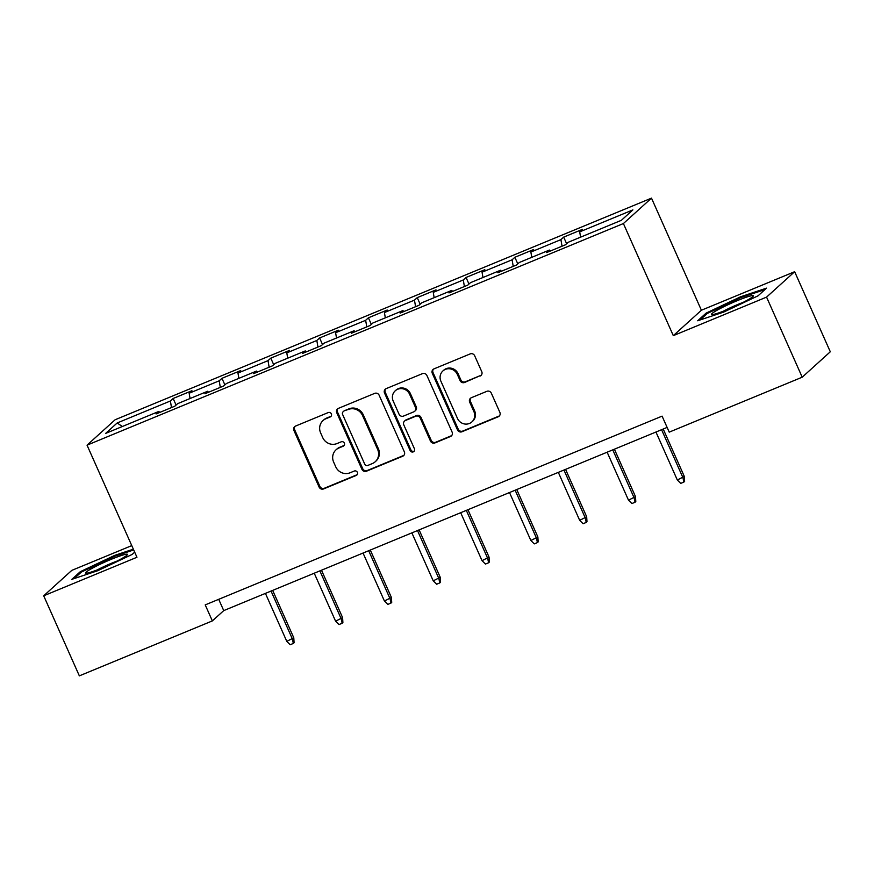<?xml version="1.0" encoding="UTF-8"?>
<svg xmlns="http://www.w3.org/2000/svg" width="874" height="874" viewBox="0 0 874 874"><rect width="100%" height="100%" fill="white"/><g stroke="black" fill="none" stroke-linecap="round" stroke-linejoin="round"><path stroke-width="1.31" d="M331.355 413.883A2.414 2.316 -132.1 0 0 328.22 412.572L295.587 426.053A3.452 3.31 -132.1 0 0 293.915 430.467L319.108 487.058A3.452 3.31 -132.1 0 0 323.577 488.937L356.221 475.445A2.414 2.316 -132.1 0 0 357.39 472.364A2.414 2.316 -132.1 0 0 354.254 471.042L350.037 472.79A11.067 10.586 -132.1 0 1 335.725 466.792L333.628 462.073A11.067 10.586 -132.1 0 1 338.97 447.958L343.198 446.21A2.414 2.316 -132.1 0 0 344.367 443.118A2.414 2.316 -132.1 0 0 341.242 441.807L337.014 443.555A11.067 10.586 -132.1 0 1 322.703 437.557L320.605 432.838A11.067 10.586 -132.1 0 1 325.958 418.722L330.175 416.974A2.414 2.316 -132.1 0 0 331.355 413.883M480.077 376.071A3.452 3.31 -132.1 0 0 481.749 371.658L474.68 355.784A3.452 3.31 -132.1 0 0 470.201 353.904L433.963 368.883A3.452 3.31 -132.1 0 0 432.291 373.296L457.484 429.888A3.452 3.31 -132.1 0 0 461.953 431.756L498.202 416.778A3.452 3.31 -132.1 0 0 499.873 412.375L491.33 393.191A3.452 3.31 -132.1 0 0 486.862 391.323L471.348 397.725A3.452 3.31 -132.1 0 0 469.677 402.138L473.916 411.654A9.243 8.849 -132.1 0 1 471.905 421.902A9.243 8.849 -132.1 0 1 457.484 418.438L440.889 381.184A9.243 8.849 -132.1 0 1 442.91 370.937A9.243 8.849 -132.1 0 1 457.321 374.4L460.095 380.605A3.452 3.31 -132.1 0 0 464.564 382.484L480.831 375.383A3.452 3.31 -132.1 0 0 481.345 375.11M673.308 335.649L766.564 297.116L802.212 377.197L830.3 351.774L794.652 271.705L701.396 310.237L651.491 198.136L623.402 223.547L673.308 335.649L701.396 310.237M131.755 545.605L71.788 570.383L43.7 595.795L136.956 557.262L87.039 445.161L623.402 223.547M43.7 595.795L79.348 675.864L212.349 620.911L223.733 610.609L667.113 427.419M802.212 377.197L669.222 432.138L662.088 416.133L205.215 604.895L212.349 620.911M379.152 395.256A3.452 3.31 -132.1 0 0 374.684 393.376L338.435 408.355A3.452 3.31 -132.1 0 0 336.763 412.768L361.956 469.349A3.452 3.31 -132.1 0 0 366.424 471.228L402.674 456.25A3.452 3.31 -132.1 0 0 404.345 451.836L379.152 395.256M386.199 388.613L422.437 373.646A3.452 3.31 -132.1 0 1 426.916 375.514L452.109 432.106A3.452 3.31 -132.1 0 1 450.438 436.519L434.924 442.932A3.452 3.31 -132.1 0 1 430.456 441.053L420.241 418.1A3.452 3.31 -132.1 0 0 415.762 416.232L405.47 420.481A3.452 3.31 -132.1 0 0 403.799 424.895L414.44 448.788A2.414 2.316 -132.1 0 1 413.915 451.465A2.414 2.316 -132.1 0 1 410.135 450.558L384.527 393.027A3.452 3.31 -132.1 0 1 386.199 388.613M651.491 198.136L115.128 419.749L87.039 445.161M563.686 237.116L560.911 239.629L530.868 252.04L533.643 249.527L514.862 257.284L512.098 259.797L482.055 272.207L484.83 269.705L466.05 277.462L463.275 279.964L433.242 292.375L436.006 289.873L417.237 297.63L414.462 300.132L384.418 312.553L387.193 310.041L368.413 317.797L365.649 320.31L335.605 332.721L338.38 330.208L319.6 337.965L316.825 340.478L286.792 352.888L289.556 350.387L270.787 358.143L268.012 360.645L237.968 373.056L240.743 370.554L221.963 378.311L219.199 380.813L189.155 393.234L191.93 390.722L173.15 398.478L170.375 400.991L117.182 422.972L105.645 433.406L158.839 411.425L156.075 413.937L174.844 406.181L177.619 403.668L207.651 391.257L204.887 393.759L223.657 386.002L226.432 383.5L256.475 371.089L253.7 373.591L272.48 365.835L275.244 363.333L305.288 350.922L302.524 353.424L321.293 345.667L324.068 343.154L354.101 330.743L351.337 333.256L370.106 325.499L372.881 322.987L402.925 310.576L400.15 313.089L418.93 305.321L421.694 302.819L451.738 290.408L448.974 292.91L467.743 285.153L470.518 282.652L500.551 270.241L497.787 272.743L516.556 264.986L519.331 262.473L549.375 250.062L546.6 252.575L565.38 244.818L568.144 242.306L621.348 220.324L632.885 209.891L579.691 231.872L582.455 229.359L563.686 237.116L566.614 243.693M562.037 246.195L560.911 239.629M531.774 257.338L530.868 252.04M549.375 250.062L550.249 251.067M513.224 266.362L512.098 259.797M482.961 277.506L482.055 272.207M500.551 270.241L501.425 271.235M464.4 286.53L463.275 279.964M434.149 297.673L433.242 292.375M451.738 290.408L452.612 291.413M415.587 306.708L414.462 300.132M385.325 317.841L384.418 312.553M402.925 310.576L403.799 311.581M366.774 326.876L365.649 320.31M336.512 338.019L335.605 332.721M354.101 330.743L354.975 331.749M317.95 347.044L316.825 340.478M287.699 358.187L286.792 352.888M305.288 350.922L306.162 351.916M269.137 367.211L268.012 360.645M238.875 378.355L237.968 373.056M256.475 371.089L257.338 372.095M220.324 387.39L219.199 380.813M190.062 398.522L189.155 393.234M207.651 391.257L208.525 392.262M171.501 407.557L170.375 400.991M122.349 426.501L117.182 422.972M158.839 411.425L159.713 412.43M766.564 297.116L794.652 271.705M580.598 237.16L579.691 231.872M218.708 599.324L223.733 610.609M176.078 405.055L173.15 398.478M224.891 384.888L221.963 378.311M273.715 364.72L270.787 358.143M322.528 344.553L319.6 337.965M371.341 324.374L368.413 317.797M420.165 304.207L417.237 297.63M468.977 284.039L466.05 277.462M517.79 263.872L514.862 257.284M133.351 549.178L114.702 555.394L80.277 571.694L71.821 579.353L97.79 570.7L132.214 554.4L134.683 552.16M766.531 288.147L740.562 296.799L706.137 313.1L697.671 320.758L723.639 312.105L758.075 295.805L766.531 288.147M80.714 572.667L80.277 571.694M115.051 556.159L114.702 555.394M706.563 314.072L706.137 313.1M740.901 297.575L740.562 296.799M331.159 416.177A2.414 2.316 -132.1 0 1 330.94 416.286L326.712 418.034A11.067 10.586 -132.1 0 0 323.773 419.891L323.019 420.58M336.031 449.815L336.796 449.127A11.067 10.586 -132.1 0 1 339.735 447.269L343.963 445.522A2.414 2.316 -132.1 0 0 344.181 445.412M295.073 426.326A3.452 3.31 -132.1 0 0 294.669 429.779L319.873 486.37A3.452 3.31 -132.1 0 0 324.341 488.249L356.974 474.757A2.414 2.316 -132.1 0 0 357.204 474.658M337.921 408.617A3.452 3.31 -132.1 0 0 337.517 412.08L362.721 468.672A3.452 3.31 -132.1 0 0 367.189 470.54L403.427 455.562A3.452 3.31 -132.1 0 0 403.941 455.299M343.777 411.359A2.414 2.316 -132.1 0 0 342.597 414.451L364.72 464.116A2.414 2.316 -132.1 0 0 367.845 465.427L372.302 463.591A11.067 10.586 -132.1 0 0 377.655 449.465L362.535 415.511A11.067 10.586 -132.1 0 0 348.223 409.513L344.531 410.671A2.414 2.316 -132.1 0 0 343.886 411.075L343.132 411.763M375.241 461.734L376.006 461.046A11.067 10.586 -132.1 0 0 378.409 448.777L377.655 449.465M344.531 410.671L348.988 408.824A11.067 10.586 -132.1 0 1 363.289 414.833L378.409 448.777M404.553 421.06L405.317 420.372A3.452 3.31 -132.1 0 1 406.235 419.793L416.527 415.543A3.452 3.31 -132.1 0 1 420.995 417.411L431.21 440.365A3.452 3.31 -132.1 0 0 435.689 442.244L451.192 435.831A3.452 3.31 -132.1 0 0 451.705 435.558M385.685 388.886A3.452 3.31 -132.1 0 0 385.281 392.339L410.9 449.881A2.414 2.316 -132.1 0 0 414.254 451.082M409.633 394.283A9.243 8.849 -132.1 0 0 395.212 390.82A9.243 8.849 -132.1 0 0 393.202 401.079L399.047 414.2A3.452 3.31 -132.1 0 0 403.515 416.079L413.806 411.829A3.452 3.31 -132.1 0 0 415.478 407.415L409.633 394.283L410.387 393.595A9.243 8.849 -132.1 0 0 395.977 390.143L395.212 390.82M414.724 411.25L415.489 410.562A3.452 3.31 -132.1 0 0 416.232 406.727L415.478 407.415M410.387 393.595L416.232 406.727M442.91 370.937L443.664 370.248A9.243 8.849 -132.1 0 1 458.085 373.711L460.849 379.917A3.452 3.31 -132.1 0 0 465.318 381.796L480.831 375.383M471.905 421.902L472.659 421.213A9.243 8.849 -132.1 0 0 474.669 410.966L473.916 411.654M470.835 397.998A3.452 3.31 -132.1 0 0 470.441 401.45L474.669 410.966M433.449 369.145A3.452 3.31 -132.1 0 0 433.045 372.608L458.238 429.2A3.452 3.31 -132.1 0 0 462.717 431.068L498.956 416.1A3.452 3.31 -132.1 0 0 499.469 415.827M293.784 637.801L294.079 642.761L293.314 643.45L290.19 644.739L286.781 641.363L293.784 637.801L272.666 590.387M293.314 643.45L292.419 639.036L271.049 591.064M286.781 641.363L265.423 593.391M121.683 558.639A22.888 2.152 -24 0 0 127.309 554.826A22.888 2.152 -24 0 0 115.488 557.612A22.888 2.152 -24 0 0 91.388 568.734A22.888 2.152 -24 0 0 86.045 573.191A22.888 2.152 -24 0 0 100.794 568.482A22.888 2.152 -24 0 0 121.683 558.639M117.04 561.097A17.327 1.628 -24 0 0 97.582 569.761M74.203 578.555L81.369 572.066L114.734 556.268L133.7 549.954M737.317 300.634A22.888 2.152 -24 0 0 711.906 314.596A22.888 2.152 -24 0 0 727.452 309.56A22.888 2.152 -24 0 0 753.159 296.231A22.888 2.152 -24 0 0 737.317 300.634M742.889 302.502A17.327 1.628 -24 0 0 737.427 304.633A17.327 1.628 -24 0 0 723.432 311.166M700.052 319.96L707.23 313.471L740.584 297.673L764.979 289.556M342.597 617.634L342.892 622.594L342.138 623.271L339.003 624.571L335.594 621.196L342.597 617.634L321.49 570.219M342.138 623.271L341.231 618.868L319.873 570.886M335.594 621.196L314.236 573.213M391.41 597.466L391.716 602.415L390.951 603.104L387.827 604.404L384.418 601.028L391.41 597.466L370.303 550.052M390.951 603.104L390.044 598.701L368.686 550.718M384.418 601.028L363.049 553.045M440.234 577.288L440.529 582.248L439.764 582.936L436.639 584.225L433.231 580.86L440.234 577.288L419.116 529.884M439.764 582.936L438.868 578.533L417.499 530.551M433.231 580.86L411.873 532.878M489.047 557.12L489.342 562.08L488.588 562.769L485.452 564.058L482.044 560.682L489.047 557.12L467.94 509.706M488.588 562.769L487.681 558.355L466.323 510.383M482.044 560.682L460.685 512.71M537.86 536.953L538.166 541.913L537.401 542.59L534.276 543.89L530.868 540.514L537.86 536.953L516.753 489.538M537.401 542.59L536.494 538.187L515.136 490.205M530.868 540.514L509.498 492.532M586.683 516.785L586.978 521.734L586.214 522.423L583.089 523.723L579.681 520.347L586.683 516.785L565.565 469.371M586.214 522.423L585.318 518.02L563.949 470.037M579.681 520.347L558.322 472.364M635.496 496.618L635.791 501.567L635.037 502.255L631.902 503.544L628.493 500.179L635.496 496.618L614.389 449.203M635.037 502.255L634.131 497.852L612.772 449.87M628.493 500.179L607.135 452.197M684.309 476.439L684.615 481.399L683.85 482.087L680.726 483.377L677.317 480.001L684.309 476.439L663.202 429.025M683.85 482.087L682.944 477.674L661.585 429.702M677.317 480.001L655.948 432.029M326.712 418.034L325.958 418.722M343.963 445.522L343.198 446.21M339.735 447.269L338.97 447.958M356.974 474.757L356.221 475.445M324.341 488.249L323.577 488.937M319.873 486.37L319.108 487.058M294.669 429.779L293.915 430.467M330.94 416.286L330.175 416.974M403.427 455.562L402.674 456.25M367.189 470.54L366.424 471.228M362.721 468.672L361.956 469.349M337.517 412.08L336.763 412.768M363.289 414.833L362.535 415.511M348.988 408.824L348.223 409.513M451.192 435.831L450.438 436.519M435.689 442.244L434.924 442.932M431.21 440.365L430.456 441.053M420.995 417.411L420.241 418.1M416.527 415.543L415.762 416.232M406.235 419.793L405.47 420.481M410.9 449.881L410.135 450.558M385.281 392.339L384.527 393.027M465.318 381.796L464.564 382.484M460.849 379.917L460.095 380.605M458.085 373.711L457.321 374.4M470.441 401.45L469.677 402.138M498.956 416.1L498.202 416.778M462.717 431.068L461.953 431.756M458.238 429.2L457.484 429.888M433.045 372.608L432.291 373.296"/></g></svg>
